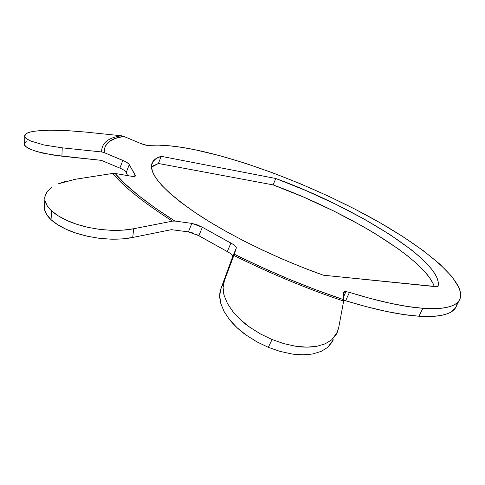 <?xml version="1.0" encoding="UTF-8"?>
<svg xmlns="http://www.w3.org/2000/svg" width="485" height="485" viewBox="0 0 485 485"><rect width="100%" height="100%" fill="white"/><g stroke="black" fill="none" stroke-linecap="round" stroke-linejoin="round"><path stroke-width="0.73" d="M345.957 291.618L343.653 296.626L345.957 291.618L344.083 291.77L343.465 292.613L345.957 291.618L349.467 292.382L345.611 300.748C375.305 309.794 399.761 314.953 418.991 316.22L422.823 308.296C403.635 306.847 379.185 301.543 349.467 292.382L345.957 291.618M196.322 234.358L227.313 251.594L230.908 243.076C234.582 245.064 236.383 246.707 236.316 248.005L232.667 256.632L236.304 248.059L234.291 254.219L224.434 280.542L221.075 288.266L232.685 256.577L221.075 288.266L219.711 295.335L220.657 303.077L223.924 311.243L229.399 319.5L236.947 327.599L246.18 335.111L256.814 341.798L268.29 347.315L272.085 339.536L283.755 343.616L295.753 346.266C302.543 347.412 309.533 347.436 316.729 346.332L325.102 343.859L331.679 339.833L337.299 332.322L338.645 327.884L343.659 301.076C306.841 288.708 270.236 273.504 233.849 255.45L224.434 280.542L223.094 287.532L224.07 295.25L227.356 303.361L232.903 311.649L240.463 319.7L249.793 327.254L260.475 333.959L272.085 339.536L283.986 343.683L295.753 346.266L306.781 347.157L316.729 346.332L325.102 343.859L331.679 339.833L336.226 334.444L338.645 327.884L343.659 301.076L343.465 292.613L343.798 299.724L316.638 290.103L288.878 279.13L261.203 267.065L234.291 254.219L236.304 248.059L236.116 247.083L233.279 244.464L202.348 227.247L197.08 224.773L191.872 223.391L174.873 221.057L155.218 208.004L138.577 195.57L125.166 183.985L115.072 173.442L131.774 176.304L134.975 176.304L135.467 175.758L135.139 174.909L129.24 164.621L128.567 163.712L125.197 161.487L104.178 152.611L105.148 146.537L108.889 141.826L115.169 138.455L123.73 136.388L140.741 143.493L147.125 145.397L158.256 145.13L169.489 145.797L181.996 147.398L195.607 149.877C246.95 160.644 313.898 186.658 368.933 216.546C423.49 246.289 465.364 280.391 460.168 298.384C457.549 306.356 445.103 309.66 422.823 308.296L418.991 316.22C441.326 317.366 453.857 313.843 456.585 305.647L457.191 302.731M24.674 135.085L24.802 136.952L26.875 138.977L30.876 141.068L43.996 144.985L62.232 147.834L101.607 151.95C101.571 143.057 108.161 137.667 121.377 135.782L123.73 136.388L140.741 143.493C144.142 144.863 146.731 145.518 148.507 145.458C160.796 144.445 176.498 145.918 195.607 149.877L219.966 155.727L246.077 163.53L273.243 173.024L300.827 183.948L328.212 196.043L354.777 209.047L379.913 222.682L402.95 236.65L423.181 250.599L439.846 264.137L452.153 276.82L459.271 288.126L460.641 293.098L460.429 297.505C459.756 300.257 457.931 302.543 454.966 304.356C451.984 306.168 447.813 307.423 442.453 308.114C437.076 308.806 430.528 308.866 422.823 308.296L407.612 306.508L390.116 303.246L370.619 298.524L349.467 292.382L345.611 300.748L366.751 306.799L386.248 311.418L403.756 314.559L418.991 316.22C426.715 316.717 433.281 316.584 438.689 315.82C444.078 315.044 448.279 313.716 451.292 311.825L455.324 308.108L459.119 300.512M323.434 275.213L437.882 286.908L438.307 282.252L436.603 276.832L432.905 270.763L427.364 264.167L420.131 257.153L411.389 249.83L390.007 234.637L364.544 219.317L336.238 204.494L306.284 190.72L275.832 178.51L161.22 156.322L155.958 158.637L152.648 161.978L151.447 166.337L152.49 171.702L155.885 178.037L161.687 185.282L169.92 193.339L180.529 202.087L193.406 211.387L208.356 221.057L225.137 230.896L243.421 240.699L262.828 250.248L282.937 259.317L303.289 267.702L323.434 275.213C278.857 259.475 230.575 235.959 197.941 214.425C165.179 192.054 149.738 175.455 151.629 164.627C152.52 160.68 155.715 157.916 161.22 156.322L158.413 163.481L273.11 184.894L303.519 197.068L333.407 210.842L361.628 225.713L374.747 233.388L398.221 248.841L408.261 256.45L416.942 263.858L424.108 270.963L429.589 277.662L433.22 283.834L434.257 286.538C425.424 258.863 345.902 211.472 273.11 184.894L275.832 178.51L161.22 156.322L158.413 163.481L151.465 167.234L153.108 165.918L158.413 163.481L273.11 184.894L275.832 178.51C356.16 207.756 445.121 262.797 437.937 286.75L323.434 275.213M24.292 144.372L24.565 145.094C24.917 146.173 26.936 147.585 30.64 149.331L36.423 151.423L43.747 153.333L61.904 156.206L62.232 147.834L61.904 156.206L101.268 160.341L119.874 168.095L122.826 160.389L104.178 152.611L101.607 151.95L62.232 147.834L43.996 144.985L30.876 141.068C27.312 139.468 25.293 138.098 24.802 136.952L24.565 145.094L26.657 147.185L30.64 149.331L36.423 151.423L52.38 154.964L101.268 160.341L119.91 168.113M125.566 171.411L127.597 175.588L126.264 172.363C125.639 171.096 123.511 169.671 119.874 168.095L122.826 160.389C126.47 161.966 128.61 163.378 129.24 164.621L126.264 172.363L129.24 164.621L135.46 175.8C135.254 176.498 134.024 176.661 131.774 176.304L115.072 173.442L112.708 173.436L73.514 179.565M44.826 199.268C44.481 196.843 45.366 194.158 47.494 191.223L51.937 187.216L47.494 191.223L45.147 195.722L44.25 207.919L44.456 204.815L44.444 209.314L46.615 214.497L51.034 219.675L57.624 224.682L66.069 229.235L76.066 233.139L87.136 236.189L98.898 238.25L110.701 239.172L122.171 238.911L132.714 237.468L171.393 229.672L188.441 231.879M190.872 232.363L193.654 233.243M236.316 248.005L232.685 256.577C232.77 255.249 230.975 253.588 227.313 251.594L230.908 243.076L202.348 227.247L198.868 235.698L227.368 251.618M343.78 300.263L345.611 300.748L343.78 300.263M30.028 132.114L26.445 133.454C28.172 132.484 31.095 131.708 35.211 131.126L30.028 132.114M41.777 130.489L35.211 131.126L49.434 130.204L41.777 130.489M57.964 130.253L49.434 130.204L66.972 130.604L85.408 132.047L66.972 130.604M121.377 135.782L85.408 132.047L121.377 135.782C108.161 137.667 101.571 143.057 101.607 151.95L104.178 152.611C103.978 143.657 110.495 138.249 123.73 136.388L121.377 135.782M26.208 141.444L24.426 143.154M44.25 207.919L44.444 209.314C45.232 212.909 47.427 216.358 51.034 219.675L51.652 210.902L51.034 219.675C54.581 223.015 59.588 226.198 66.069 229.235C70.889 231.624 77.909 233.94 87.136 236.189L98.898 238.25L110.701 239.172C119.377 239.329 126.712 238.759 132.714 237.468L133.696 228.732C127.658 229.999 120.274 230.539 111.544 230.351L99.637 229.393L87.882 227.332C79.128 225.246 72.071 222.924 66.724 220.378C60.231 217.365 55.211 214.206 51.652 210.902C48.021 207.61 45.808 204.185 45.02 200.626L47.191 205.743L51.652 210.902L58.23 215.843L66.724 220.378L76.715 224.258L87.882 227.332L99.637 229.393L111.544 230.351L123.044 230.139L133.696 228.732L172.448 221.142C144.118 203.027 124.202 187.125 112.708 173.436L115.072 173.442C126.53 187.089 146.464 202.96 174.873 221.057L191.872 223.391L188.41 231.872L171.393 229.672L132.714 237.468L133.696 228.732L172.448 221.142L174.873 221.057L172.448 221.142C144.118 203.027 124.202 187.125 112.708 173.436L75.205 179.286L58.2 183.863L66.081 181.19M332.274 341.889L333.328 339.779L327.714 347.333L332.274 341.889M224.125 281.433L220.76 289.163L224.125 281.433C222.773 285.216 222.754 289.818 224.07 295.25L227.356 303.361L232.903 311.649C238.571 318.293 244.204 323.495 249.793 327.254L260.736 334.104L272.085 339.536L268.29 347.315L280.203 351.449L291.897 353.977L302.925 354.814L312.783 353.941L321.179 351.401L327.714 347.333M134.551 176.425L135.139 174.909L134.551 176.425M24.535 136.267L26.445 133.454M220.76 289.163C219.396 292.97 219.359 297.608 220.657 303.077L223.924 311.243L229.399 319.5C234.607 325.768 240.202 330.97 246.18 335.111L257.032 341.919L268.29 347.315L279.924 351.37L291.897 353.977C298.142 355.093 305.101 355.081 312.783 353.941L321.179 351.401M198.868 235.698L188.41 231.872L191.872 223.391L202.348 227.247L198.868 235.698M343.659 301.076L343.798 299.724C307.078 287.411 270.575 272.243 234.291 254.219L233.849 255.45C270.236 273.504 306.841 288.708 343.659 301.076"/></g></svg>
